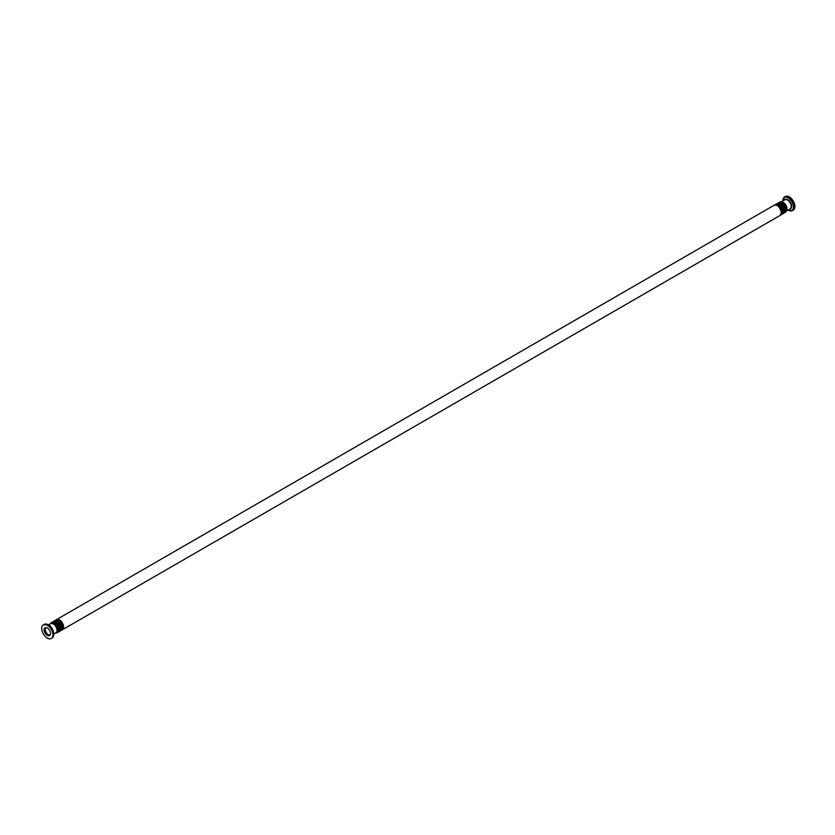<?xml version="1.0" encoding="UTF-8"?>
<svg xmlns="http://www.w3.org/2000/svg" width="835" height="835" viewBox="0 0 835 835"><rect width="100%" height="100%" fill="white"/><g stroke="black" fill="none" stroke-linecap="round" stroke-linejoin="round"><path stroke-width="1.25" d="M41.75 628.484A7.87 4.54 60 0 1 43.378 624.883A7.87 4.54 60 0 1 51.248 629.423A7.87 4.54 60 0 1 51.248 638.514A7.87 4.54 60 0 1 45.184 636.406A7.87 4.54 60 0 1 41.75 628.484M50.246 634.84A4.196 2.421 60 0 1 47.042 633.608A4.196 2.421 60 0 1 45.278 629.444A4.196 2.421 60 0 1 46.05 627.586M49.985 635.247A4.509 2.609 60 0 1 46.718 633.525A4.509 2.609 60 0 1 45.048 629.319A4.509 2.609 60 0 1 45.57 627.607M44.119 629.851A4.509 2.609 60 0 1 45.059 627.784A4.509 2.609 60 0 1 49.568 630.394A4.509 2.609 60 0 1 49.568 635.602A4.509 2.609 60 0 1 46.092 634.391A4.509 2.609 60 0 1 44.119 629.851M789.44 210.671A7.87 4.54 -120 0 0 792.425 210.597L793.25 210.117A7.87 4.54 -120 0 0 793.25 201.037A7.87 4.54 -120 0 0 785.38 196.486L784.556 196.966A7.87 4.54 -120 0 0 783 199.513M53.858 633.974L55.945 632.773A5.25 3.027 -120 0 0 57.03 630.362A5.25 3.027 -120 0 0 54.745 625.091A5.25 3.027 -120 0 0 50.705 623.682L48.607 624.893M786.967 208.165A5.25 3.027 -120 0 0 783.929 202.915M53.628 635.487A7.484 4.321 -120 0 0 47.188 624.329M44.213 624.403A7.87 4.54 60 0 1 52.083 628.943A7.87 4.54 60 0 1 52.083 638.034C57.302 633.984 48.868 623.202 48.242 624.674L43.378 624.883M789.586 209.209A5.48 3.163 -120 0 0 790.484 202.623A5.48 3.163 -120 0 0 784.336 200.118M781.602 201.694L784.91 199.795A5.25 3.027 60 0 1 788.95 201.193A5.25 3.027 60 0 1 791.246 206.475A5.25 3.027 60 0 1 790.16 208.875L786.852 210.785M782.833 200.984A7.484 4.321 60 0 1 782.833 200.932A7.484 4.321 60 0 1 788.146 197.895A7.484 4.321 60 0 1 793.417 207.08A7.484 4.321 60 0 1 788.083 210.076M788.021 210.107L792.425 210.597A7.87 4.54 -120 0 0 792.425 201.506A7.87 4.54 -120 0 0 784.556 196.966L782.771 201.026M55.246 633.17A5.605 3.236 -120 0 0 57.563 630.352A5.605 3.236 -120 0 0 54.442 624.079A5.605 3.236 -120 0 0 49.996 624.089M57.949 630.759A5.605 3.236 -120 0 0 57.991 630.101A5.605 3.236 -120 0 0 53.44 622.952M57.782 631.865A5.605 3.236 -120 0 0 58.273 629.945A5.605 3.236 -120 0 0 52.396 622.545M58.648 630.352A5.605 3.236 -120 0 0 58.7 629.694A5.605 3.236 -120 0 0 54.15 622.545M58.481 631.458A5.605 3.236 -120 0 0 58.972 629.538A5.605 3.236 -120 0 0 53.106 622.138M59.358 629.945A5.605 3.236 -120 0 0 59.4 629.287A5.605 3.236 -120 0 0 54.849 622.138M59.191 631.051A5.605 3.236 -120 0 0 59.682 629.131A5.605 3.236 -120 0 0 53.805 621.731M60.057 629.538A5.605 3.236 -120 0 0 60.11 628.88A5.605 3.236 -120 0 0 55.559 621.731M59.89 630.644A5.605 3.236 -120 0 0 60.381 628.724A5.605 3.236 -120 0 0 54.515 621.323M60.767 629.131A5.605 3.236 -120 0 0 60.809 628.473A5.605 3.236 -120 0 0 56.258 621.334M60.6 630.237A5.605 3.236 -120 0 0 61.091 628.317A5.605 3.236 -120 0 0 55.214 620.916M61.466 628.724A5.605 3.236 -120 0 0 61.519 628.066A5.605 3.236 -120 0 0 56.968 620.927M61.299 629.83A5.605 3.236 -120 0 0 61.79 627.91A5.605 3.236 -120 0 0 55.924 620.509M62.176 628.317A5.605 3.236 -120 0 0 62.218 627.659A5.605 3.236 -120 0 0 57.678 620.52M62.009 629.423A5.605 3.236 -120 0 0 62.5 627.503A5.605 3.236 -120 0 0 56.623 620.102M62.886 627.91A5.605 3.236 -120 0 0 62.928 627.252A5.605 3.236 -120 0 0 58.377 620.113M62.708 629.016A5.605 3.236 -120 0 0 63.199 627.095A5.605 3.236 -120 0 0 57.333 619.695M780.13 215.43L781.435 212.601C777.886 201.913 776.153 205.817 774.222 205.201A5.908 3.413 -120 0 1 778.773 206.788A5.908 3.413 -120 0 1 781.351 212.727A5.908 3.413 -120 0 1 780.13 215.43L62.04 629.966A5.908 3.413 -120 0 0 62.406 629.799A5.908 3.413 -120 0 0 63.627 627.095A5.908 3.413 -120 0 0 61.049 621.156A5.908 3.413 -120 0 0 56.509 619.57A5.908 3.413 -120 0 0 56.185 619.81M786.946 209.877A5.605 3.236 -120 0 0 786.987 209.22A5.605 3.236 -120 0 0 782.437 202.07M786.069 211.391A5.605 3.236 -120 0 0 786.56 209.47A5.605 3.236 -120 0 0 780.694 202.07M786.236 210.284A5.605 3.236 -120 0 0 786.278 209.627A5.605 3.236 -120 0 0 781.737 202.477M785.37 211.798A5.605 3.236 -120 0 0 785.86 209.877A5.605 3.236 -120 0 0 779.984 202.477M785.537 210.691A5.605 3.236 -120 0 0 785.578 210.034A5.605 3.236 -120 0 0 781.028 202.884M784.66 212.205A5.605 3.236 -120 0 0 785.15 210.284A5.605 3.236 -120 0 0 779.285 202.884M784.827 211.098A5.605 3.236 -120 0 0 784.869 210.441A5.605 3.236 -120 0 0 780.328 203.291M783.95 212.612A5.605 3.236 -120 0 0 784.441 210.691A5.605 3.236 -120 0 0 778.575 203.291M784.128 211.505A5.605 3.236 -120 0 0 784.169 210.848A5.605 3.236 -120 0 0 779.619 203.698M783.251 213.019A5.605 3.236 -120 0 0 783.741 211.098A5.605 3.236 -120 0 0 777.876 203.698M783.418 211.913A5.605 3.236 -120 0 0 783.46 211.255A5.605 3.236 -120 0 0 778.919 204.105M782.541 213.426A5.605 3.236 -120 0 0 783.032 211.505A5.605 3.236 -120 0 0 777.166 204.105M782.719 212.32A5.605 3.236 -120 0 0 782.76 211.662A5.605 3.236 -120 0 0 778.21 204.512M781.842 213.833A5.605 3.236 -120 0 0 782.332 211.913A5.605 3.236 -120 0 0 776.456 204.512M782.009 212.727A5.605 3.236 -120 0 0 782.051 212.069A5.605 3.236 -120 0 0 777.51 204.919M781.132 214.24A5.605 3.236 -120 0 0 781.623 212.32A5.605 3.236 -120 0 0 775.757 204.919M781.351 212.601A5.605 3.236 -120 0 0 781.351 212.476A5.605 3.236 -120 0 0 777.281 205.556M51.248 638.514L52.083 638.034M49.776 624.215L52.062 622.524L53.92 623.077L56.843 626.125L58.074 630.227L57.625 632.168L55.026 633.306M51.238 622.659L52.772 622.117L54.63 622.68L57.552 625.718L58.784 629.82L58.335 631.761L57.104 632.815M51.937 622.252L53.471 621.71L55.34 622.273L58.262 625.311L59.494 629.413L59.035 631.354L57.803 632.408M52.647 621.845L54.181 621.303L56.039 621.866L58.961 624.904L60.193 629.005L59.744 630.947L58.513 632.001M53.356 621.438L54.88 620.896L56.749 621.459L59.671 624.496L60.903 628.598L60.444 630.54L59.212 631.594M54.056 621.031L55.59 620.489L57.448 621.052L60.37 624.089L61.602 628.191L61.153 630.133L59.922 631.187M54.766 620.624L56.289 620.081L58.158 620.645L61.08 623.682L62.312 627.784L61.853 629.726L60.621 630.78M61.331 630.373L63.011 627.377L61.811 623.317L58.941 620.28L57.01 619.674L55.465 620.217M774.222 205.201L56.175 619.81M785.391 212.34L787.071 209.345L785.871 205.285L782.875 202.174L780.996 201.642L779.525 202.185M784.691 212.748L786.372 209.752L785.161 205.692L782.165 202.581L780.297 202.049L778.825 202.592M783.981 213.155L785.662 210.159L784.462 206.099L781.466 202.988L779.587 202.456L778.116 202.999M783.282 213.562L784.963 210.566L783.752 206.506L780.756 203.396L778.888 202.863L777.416 203.406M782.572 213.969L784.253 210.973L783.053 206.913L780.047 203.803L778.178 203.27L776.707 203.813M781.873 214.376L783.554 211.38L782.343 207.32L779.347 204.21L777.479 203.677L776.007 204.22M781.163 214.783L782.844 211.787L781.644 207.727L778.637 204.617L776.769 204.084L775.297 204.627M774.598 205.034L777.876 204.982L780.923 208.103L782.144 212.194L781.654 214.198L780.454 215.19"/></g></svg>
